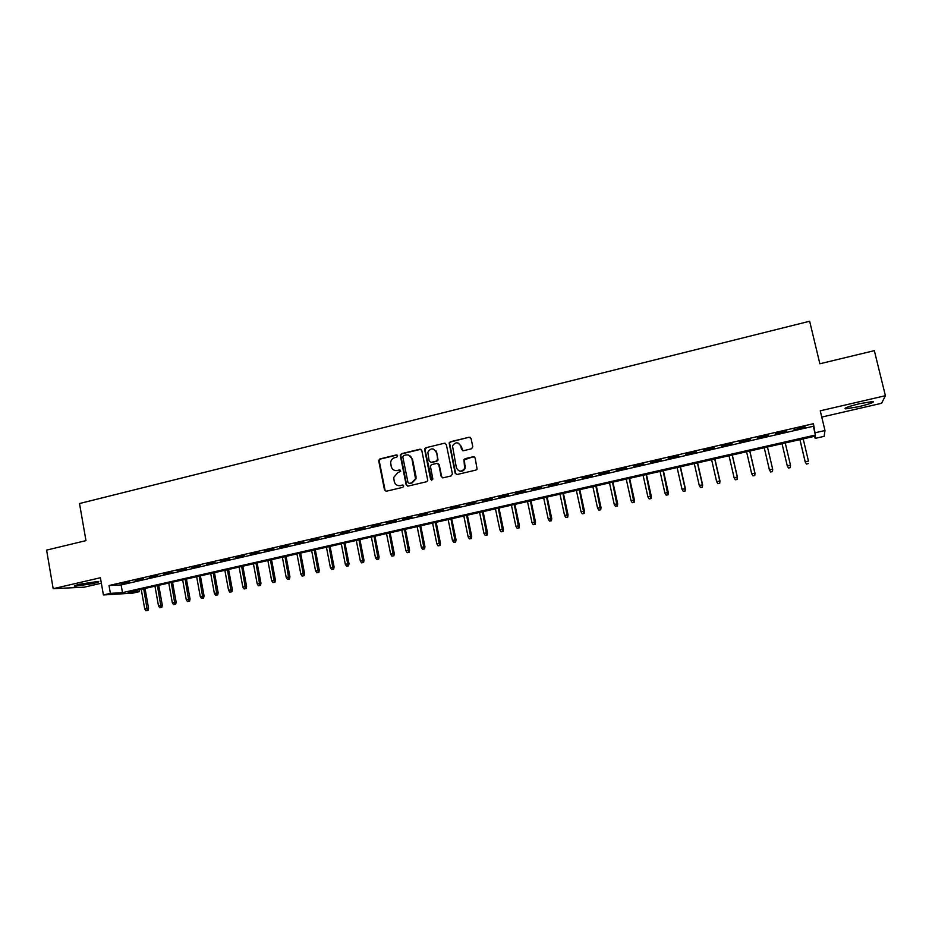 <?xml version="1.0" encoding="UTF-8"?>
<svg xmlns="http://www.w3.org/2000/svg" width="932" height="932" viewBox="0 0 932 932"><rect width="100%" height="100%" fill="white"/><g stroke="black" fill="none" stroke-linecap="round" stroke-linejoin="round"><path stroke-width="1.4" d="M397.638 455.795L396.321 454.933L379.895 458.928L378.648 460.536L384.508 489.964L386.384 491.222L402.869 487.32L403.731 485.933L402.414 485.048L400.271 485.56C397.195 485.956 395.191 484.617 394.259 481.553L393.688 477.475L397.684 472.745L400.702 471.243L399.362 469.973L397.23 470.485C394.154 470.893 392.151 469.565 391.219 466.501L390.648 462.563C390.986 460.047 392.314 458.428 394.644 457.705L396.787 457.193L397.638 455.795M397.067 455.026L380.431 459.045L379.184 460.641L385.033 490.046L386.081 491.257M403.078 485.106L400.271 485.56M400.073 470.043L397.23 470.485M859.712 403.661C848.248 406.503 843.518 408.239 845.499 408.857L858.628 406.713C870.045 403.894 874.81 402.158 872.911 401.494L859.712 403.661M80.07 584.154C75.038 585.354 73.267 586.077 74.758 586.298L92.909 583.583C97.965 582.372 99.747 581.65 98.256 581.428L80.07 584.154M471.534 448.781L472.792 446.754L471.068 438.471L469.122 437.225L450.331 441.791L449.131 442.933L455.177 473.258L457.099 474.516L475.984 470.066L477.102 469.157L475.145 457.996L473.2 456.738L465.115 458.672L463.95 459.686L464.614 468.435C461.445 472.221 458.695 471.965 456.354 467.689L452.486 445.88C455.527 441.733 458.323 441.85 460.851 446.23L461.526 449.469L463.46 450.715L471.534 448.781M815.582 432.669L824.983 430.526L824.121 436.351L815.174 438.378L815.337 436.129L128.01 592.309L139.509 591.622L132.763 593.148L103.405 594.966L110.395 593.369L122.5 592.647L815.407 435.046L813.438 423.711L109.021 585.529L110.395 593.369M103.405 594.966L100.4 577.747L53.182 588.686L46.6 550.113L85.977 540.63L79.511 503.536L809.652 321.237L819.869 363.771L874.344 350.642L885.4 395.704L820.253 410.814L824.983 430.526M421.8 450.436L419.901 449.201L401.482 453.674L400.236 455.119L406.166 484.838L408.053 486.096L426.553 481.739L427.765 480.528L421.8 450.436M425.784 447.768L444.389 443.236L446.312 444.482L452.393 473.91L451.135 475.926L443.119 477.825L441.209 476.555L438.751 464.625L436.84 463.379L431.551 464.637L430.339 465.86L432.856 479.048L430.642 479.572L424.549 449.049L425.784 447.768L444.389 443.236M821.756 417.082L881.602 403.276L885.4 395.704M53.182 588.686L84.276 587.16L101.355 583.222M400.411 455.701L400.259 454.979M129.56 581.883L121.195 583.805L129.56 581.883M143.586 578.655L135.163 580.589L143.586 578.655M157.706 575.417L149.225 577.362L157.706 575.417M171.907 572.166L163.368 574.124L171.907 572.166M186.202 568.881L177.616 570.85L186.202 568.881M200.578 565.584L191.934 567.565L200.578 565.584M215.047 562.264L206.356 564.256L215.047 562.264M229.621 558.92L220.861 560.924L229.621 558.92M244.277 555.554L235.47 557.581L244.277 555.554M259.026 552.175L250.16 554.202L259.026 552.175M273.868 548.762L264.956 550.812L273.868 548.762M288.815 545.337L279.833 547.399L288.815 545.337M303.855 541.888L294.815 543.962L303.855 541.888M318.989 538.416L309.89 540.502L318.989 538.416M334.227 534.91L325.07 537.018L334.227 534.91M349.558 531.391L340.343 533.512L349.558 531.391M364.995 527.85L355.721 529.982L364.995 527.85M380.524 524.285L371.192 526.429L380.524 524.285M396.17 520.697L386.768 522.852L396.17 520.697M411.909 517.085L402.449 519.264L411.909 517.085M427.753 513.45L418.235 515.641L427.753 513.45M443.702 509.792L434.114 511.994L443.702 509.792M459.756 506.111L450.109 508.324L459.756 506.111M475.926 502.395L466.21 504.631L475.926 502.395M469.134 437.225L450.785 441.931L449.573 443.073L455.62 473.351L456.633 474.551M473.2 456.738L464.392 459.802L464.893 465.662M492.201 498.667L482.427 500.903L492.201 498.667M508.581 494.904L498.737 497.164L508.581 494.904M525.077 491.117L515.163 493.389L525.077 491.117M541.69 487.308L531.706 489.603L541.69 487.308M558.408 483.475L548.354 485.782L558.408 483.475M575.242 479.607L565.13 481.926L575.242 479.607M592.193 475.716L582.011 478.058L592.193 475.716M609.26 471.802L598.996 474.155L609.26 471.802M626.444 467.864L616.11 470.229L626.444 467.864M643.744 463.891L633.341 466.28L643.744 463.891M661.161 459.895L650.699 462.295L661.161 459.895M678.706 455.865L668.174 458.288L678.706 455.865M696.379 451.81L685.766 454.245L696.379 451.81M714.168 447.733L703.485 450.179L714.168 447.733M732.086 443.62L721.321 446.09L732.086 443.62M750.132 439.473L739.297 441.966L750.132 439.473M768.306 435.302L757.39 437.807L768.306 435.302M786.608 431.108L775.61 433.625L786.678 431.504M109.021 585.529L121.137 584.935L813.321 426.274L813.438 423.711M794.017 429.827L805.038 426.879L794.017 429.827M424.864 449.853L424.643 448.77M814.673 436.281L815.174 438.378M139.183 589.77L139.509 591.622M121.137 584.935L122.5 592.647M813.321 426.274L815.407 435.046M474.202 456.831L473.619 456.855M395.413 470.567L397.743 470.59M398.628 485.665L400.783 485.642M420.903 449.282L401.995 453.802L400.748 455.247L406.667 484.931L407.715 486.143M403.661 455.527L402.799 456.925L407.995 482.543L409.311 483.417L411.583 482.881L415.521 478.722L411.956 458.952C411.012 455.876 408.997 454.548 405.909 454.979L403.661 455.527M408.472 455.037L412.457 459.068L416.022 476.59L416.01 478.815L412.072 482.962L409.812 483.498M445.426 443.341L444.844 443.376M437.795 463.449L439.217 464.742L441.663 476.648L442.688 477.86M426.262 447.896L425.027 449.9L431.772 480.481M436.211 452.276C433.485 447.791 430.689 447.803 427.823 452.311L429.174 461.107L431.085 462.365L436.362 461.095L437.609 459.08L436.677 452.404L433.415 449.049M436.677 452.404L438.04 460.035L436.84 461.212L431.563 462.47M458.148 443.038L461.293 446.37L462.866 450.75M459.825 471.114C462.167 471.58 463.903 470.73 465.045 468.54L465.324 465.767M470.217 437.341L469.553 437.364M145.94 610.763L148.06 610.39L145.94 610.763L144.728 608.922L148.561 608.258L145.019 588.442M147.314 610.448L143.703 588.744M144.728 608.922L141.233 589.304M148.561 608.258L148.06 610.39M159.698 607.699L161.819 607.326L159.698 607.699L158.487 605.858L162.308 605.194L158.743 585.331M161.073 607.396L157.438 585.622M158.487 605.858L154.957 586.181M162.308 605.194L161.819 607.326M173.538 604.623L175.659 604.251L173.538 604.623L172.338 602.771L176.148 602.107L172.536 582.197M174.936 604.309L171.267 582.477M172.338 602.771L168.774 583.048M176.148 602.107L175.659 604.251M187.472 601.524L189.58 601.163L187.472 601.524L186.26 599.672L190.058 599.008L186.423 579.04M188.87 601.222L185.177 579.32M186.26 599.672L182.66 579.89M190.058 599.008L189.58 601.163M201.487 598.414L203.595 598.041L201.487 598.414L200.275 596.55L204.061 595.898L200.392 575.86M202.896 598.099L199.168 576.139M200.275 596.55L196.64 576.71M204.061 595.898L203.595 598.041M215.583 595.28L217.692 594.919L215.583 595.28L214.372 593.404L218.158 592.752L214.453 572.667M217.005 594.966L213.253 572.935M214.372 593.404L210.714 573.518M218.158 592.752L217.692 594.919M229.773 592.123L231.87 591.762L229.773 592.123L228.561 590.247L232.336 589.595L228.585 569.452M231.206 591.808L227.42 569.72M228.561 590.247L224.857 570.302M232.336 589.595L231.87 591.762M244.056 588.954L246.141 588.593L244.056 588.954L242.844 587.067L246.596 586.426L242.821 566.225M245.489 588.64L241.679 566.481M242.844 587.067L239.105 567.064M246.596 586.426L246.141 588.593M258.42 585.762L260.506 585.401L258.42 585.762L257.209 583.875L260.96 583.222L257.139 562.975M259.865 585.436L256.02 563.219M257.209 583.875L253.434 563.813M260.96 583.222L260.506 585.401M272.878 582.547L274.952 582.185L272.878 582.547L271.655 580.648L275.394 580.007L271.55 559.689M274.323 582.22L270.455 559.946M271.655 580.648L267.845 560.54M275.394 580.007L274.952 582.185M287.429 579.32L289.491 578.958L287.429 579.32L286.206 577.409L289.934 576.78L286.042 556.404M288.885 578.993L284.982 556.637M286.206 577.409L282.361 557.243M289.934 576.78L289.491 578.958M302.061 576.058L304.123 575.708L302.061 576.058L300.838 574.159L304.554 573.518L300.628 553.084M303.529 575.731L299.591 553.317M300.838 574.159L296.959 553.923M304.554 573.518L304.123 575.708M316.798 572.784L318.849 572.434L316.798 572.784L315.575 570.873L319.28 570.244L315.307 549.752M318.266 572.458L314.305 549.985M315.575 570.873L311.649 550.579M319.28 570.244L318.849 572.434M331.617 569.499L333.668 569.137L331.617 569.499L330.394 567.576L334.087 566.947L330.079 546.397M333.108 569.161L329.101 546.618M330.394 567.576L326.433 547.224M334.087 566.947L333.668 569.137M346.541 566.178L348.58 565.829L346.541 566.178L345.306 564.256L348.999 563.627L344.945 543.018M348.032 565.841L344.001 543.228M345.306 564.256L341.31 543.845M348.999 563.627L348.58 565.829M361.546 562.846L363.585 562.497L361.546 562.846L360.323 560.913L363.993 560.283L359.915 539.616M363.061 562.509L358.995 539.826M360.323 560.913L356.28 540.443M363.993 560.283L363.585 562.497M376.656 559.48L378.695 559.142L376.656 559.48L375.433 557.546L379.091 556.928L374.967 536.191M378.171 559.142L374.082 536.401M375.433 557.546L371.355 537.018M379.091 556.928L378.695 559.142M391.859 556.101L393.887 555.763L391.859 556.101L390.636 554.156L394.283 553.538L390.112 532.755M393.386 555.763L389.261 532.953M390.636 554.156L386.524 533.57M394.283 553.538L393.887 555.763M407.168 552.699L409.183 552.361L407.168 552.699L405.933 550.754L409.567 550.136L405.362 529.283M408.705 552.361L404.535 529.481M405.933 550.754L401.785 530.098M409.567 550.136L409.183 552.361M422.569 549.274L424.584 548.936L422.569 549.274L421.334 547.317L424.957 546.711L420.716 525.799M424.118 548.936L419.913 525.986M421.334 547.317L417.14 526.615M424.957 546.711L424.584 548.936M438.075 545.837L440.079 545.5L438.075 545.837L436.84 543.869L440.452 543.263L436.164 522.293M439.624 545.488L435.395 522.468M436.84 543.869L432.599 523.097M440.452 543.263L440.079 545.5M435.966 450.75L436.386 452.323M453.674 542.366L455.666 542.028L453.674 542.366L452.439 540.397L456.039 539.791L451.705 518.763M455.235 542.016L450.972 518.926M452.439 540.397L448.164 519.567M456.039 539.791L455.666 542.028M469.378 538.882L471.371 538.545L469.378 538.882L468.144 536.89L471.72 536.296L467.351 515.198M470.951 538.521L466.652 515.361M468.144 536.89L463.821 516.002M471.72 536.296L471.371 538.545M485.188 535.364L487.168 535.026L485.188 535.364L483.953 533.372L487.518 532.778L483.102 511.621M486.772 535.015L482.438 511.773M483.953 533.372L479.584 512.425M487.518 532.778L487.168 535.026M501.101 531.822L503.07 531.496L501.101 531.822L499.867 529.83L503.408 529.236L498.958 508.022M502.697 531.473L498.317 508.161M499.867 529.83L495.451 508.814M503.408 529.236L503.07 531.496M517.109 528.269L519.077 527.943L517.109 528.269L515.874 526.265L519.415 525.683L514.907 504.398M518.716 527.908L514.313 504.527M515.874 526.265L511.423 505.191M519.415 525.683L519.077 527.943M533.232 524.681L535.189 524.355L533.232 524.681L531.997 522.677L535.516 522.095L530.972 500.74M534.851 524.332L530.413 500.88M531.997 522.677L527.5 501.533M535.516 522.095L535.189 524.355M549.461 521.081L551.418 520.755L549.461 521.081L548.226 519.066L551.732 518.483L547.142 497.071M551.092 520.72L546.606 497.187M548.226 519.066L543.682 497.863M551.732 518.483L551.418 520.755M565.806 517.446L567.739 517.132L565.806 517.446L564.559 515.419L568.054 514.848L563.417 493.377M567.437 517.085L562.916 493.482M564.559 515.419L559.981 494.158M568.054 514.848L567.739 517.132M582.244 513.8L584.178 513.474L582.244 513.8L581.009 511.761L584.481 511.19L579.797 489.65M583.898 513.427L579.343 489.754M581.009 511.761L576.372 490.43M584.481 511.19L584.178 513.474M598.798 510.119L600.721 509.804L598.798 510.119L597.552 508.08L601.012 507.509L596.294 485.898M600.464 509.746L595.863 486.003M597.552 508.08L592.88 486.679M601.012 507.509L600.721 509.804M615.469 506.414L617.38 506.099L615.469 506.414L614.223 504.363L617.671 503.804L612.895 482.135M617.135 506.041L612.51 482.217M614.223 504.363L609.505 482.904M617.671 503.804L617.38 506.099M632.246 502.686L634.144 502.371L632.246 502.686L630.999 500.624L634.424 500.065L629.601 478.337M633.935 502.313L629.251 478.419M630.999 500.624L626.234 479.095M634.424 500.065L634.144 502.371M649.138 498.923L651.037 498.62L649.138 498.923L647.891 496.861L651.305 496.313L646.435 474.505M650.839 498.55L646.121 474.586M647.891 496.861L643.08 475.273M651.305 496.313L651.037 498.62M666.147 495.148L668.034 494.845L666.147 495.148L664.9 493.075L668.291 492.527L663.374 470.66M667.848 494.764L663.095 470.718M664.9 493.075L660.031 471.417M668.291 492.527L668.034 494.845M683.273 491.339L685.137 491.036L683.273 491.339L682.014 489.265L685.393 488.718L680.43 466.781M684.985 490.966L685.113 488.578L680.197 466.839M682.014 489.265L677.11 467.538M685.393 488.718L685.137 491.036M700.503 487.518L702.367 487.215L700.503 487.518L699.256 485.421L702.612 484.885L697.602 462.889M702.239 487.133L702.367 484.733L697.404 462.924M699.256 485.421L694.293 463.635M702.612 484.885L702.367 487.215M717.861 483.65L719.714 483.358L717.861 483.65L716.615 481.564L719.958 481.029L714.891 458.952M719.609 483.265L719.749 480.865L714.728 458.987M716.615 481.564L711.605 459.697M719.958 481.029L719.714 483.358M735.336 479.77L737.189 479.479L735.336 479.77L734.09 477.673L737.41 477.137L732.296 455.002M737.096 479.386L737.247 476.963L732.179 455.026M734.09 477.673L729.034 455.748M737.41 477.137L737.189 479.479M752.939 475.856L754.769 475.565L752.939 475.856L751.681 473.747L754.99 473.223L749.817 451.018M754.699 475.471L754.862 473.037L749.747 451.03M751.681 473.747L746.579 451.752M754.99 473.223L754.769 475.565M772.686 469.285L767.467 447.01L772.686 469.285L772.477 471.627L770.659 471.918L772.477 471.627M770.706 472.023L769.401 469.81L764.24 447.744M770.659 471.918L769.401 469.81L772.605 469.087L772.43 471.522M788.519 468.062L790.289 467.561L788.519 468.062L787.249 465.825L790.464 465.115L785.245 442.968M790.289 467.561L790.511 465.313L790.313 467.666M788.495 467.957L787.249 465.825L782.03 443.702L787.295 466.035M806.471 464.078L808.265 463.565L806.471 464.078L805.213 461.829L808.452 461.107L803.186 438.89M806.471 463.961L805.213 461.829L799.947 439.624M805.213 462.039L799.901 439.636M845.499 408.857L845.301 408.041M74.758 586.298L74.665 585.715"/></g></svg>
